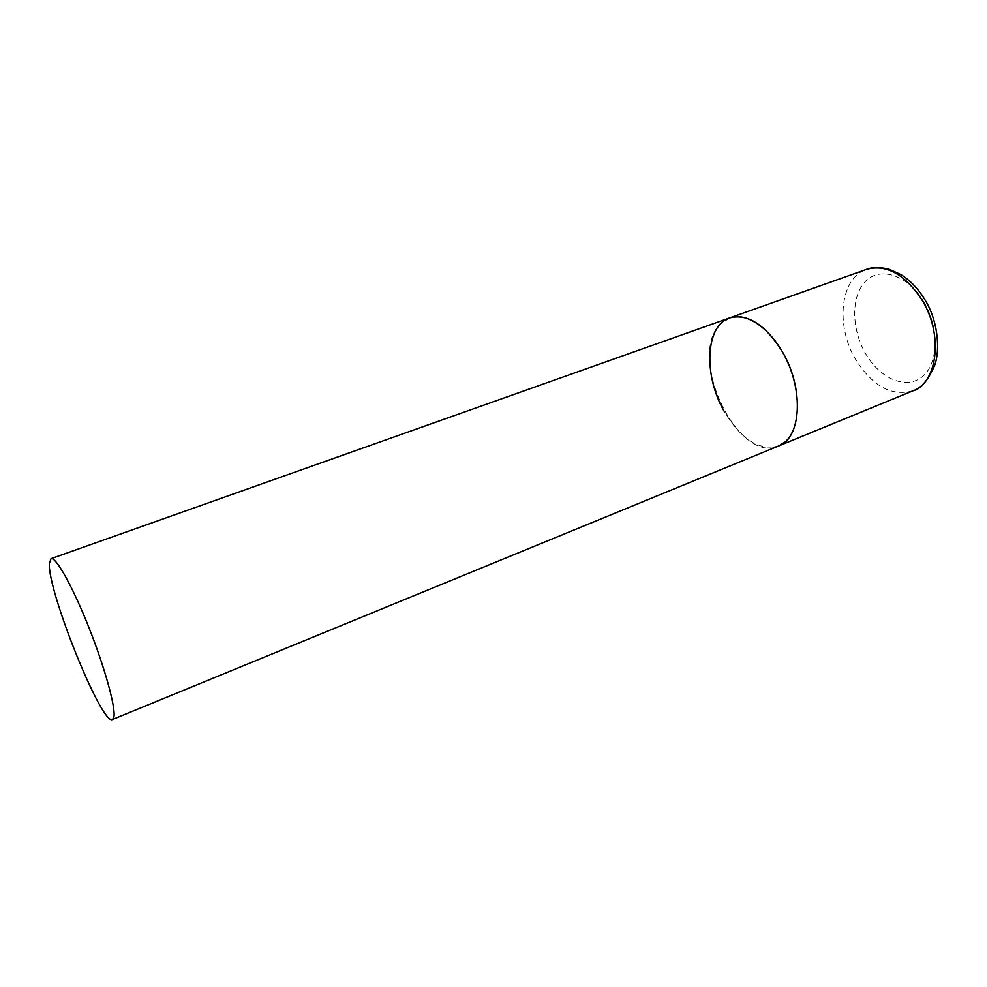 <?xml version="1.0" encoding="UTF-8"?>
<svg xmlns="http://www.w3.org/2000/svg" width="987" height="987" viewBox="0 0 987 987"><rect width="100%" height="100%" fill="white"/><g stroke="black" fill="none" stroke-linecap="round" stroke-linejoin="round"><path stroke-width="0.74" stroke-dasharray="4.93 3.7" d="M729.64 317.925L719.609 324.883C687.149 358.01 738.412 464.815 778.62 445.976C759.151 451.047 740.953 439.412 724.026 411.073M913.037 390.79C891.816 396.737 872.742 386.41 855.828 359.786C835.286 326.129 839.937 277.915 866.586 269.34M923.598 301.491C939.661 327.857 938.588 363.87 922.253 376.763C906.14 390.05 880.059 378.675 865.759 353.889C851.238 329.276 850.831 295.89 865.648 281.233C880.219 266.182 907.769 274.929 923.598 301.491M924.535 299.11L924.992 299.851"/><path stroke-width="1.48" d="M782.531 351.989C804.319 388.718 801.284 438.487 778.62 445.976L785.233 441.831C800.21 429 801.691 392.974 787.466 361.698C773.401 330.324 747.221 311.324 729.64 317.925C747.727 313.274 765.344 324.624 782.531 351.989M724.026 411.073C703.386 375.307 705.323 325.661 729.64 317.925L866.586 269.34C886.326 264.022 904.746 274.152 921.858 299.727C943.473 334.099 937.823 382.302 913.037 390.79C920.674 389.149 927.879 380.674 934.677 365.363C940.549 349.151 937.662 320.096 924.992 299.851M49.35 563.528C47.536 591.151 101.994 726.247 112.506 719.486L113.887 717.105C115.935 707.938 104.795 667.422 88.67 626.918C72.569 586.364 55.753 556.471 51.016 558.679L49.35 563.528M112.506 719.486L913.037 390.79M866.586 269.34C872.101 267.082 879.528 267.021 888.855 269.155L900.761 274.485C909.952 280.185 917.885 288.389 924.535 299.11M729.64 317.925L51.016 558.679"/></g></svg>
